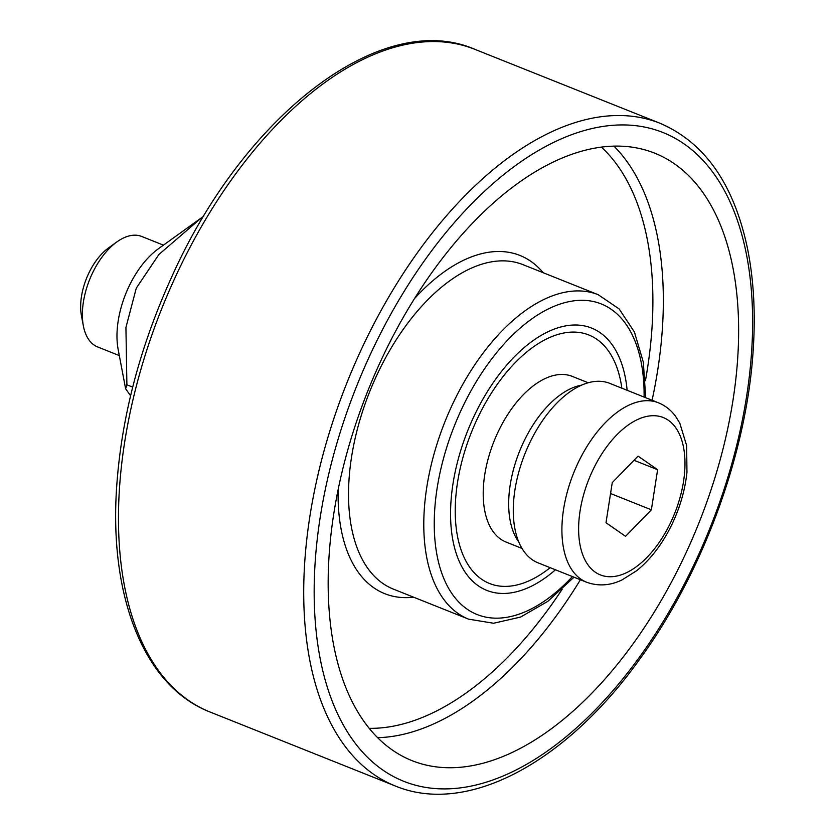 <?xml version="1.0" encoding="UTF-8"?>
<svg xmlns="http://www.w3.org/2000/svg" width="835" height="835" viewBox="0 0 835 835"><rect width="100%" height="100%" fill="white"/><g stroke="black" fill="none" stroke-linecap="round" stroke-linejoin="round"><path stroke-width="1.25" d="M581.536 385.154A89.199 48.597 111.8 0 0 519.516 451.38A89.199 48.597 111.8 0 0 518.859 542.103M354.176 705.533A327.08 178.21 -68.2 0 1 397.564 327.591A327.08 178.21 -68.2 0 1 654.703 153.17A327.08 178.21 -68.2 0 1 712.62 208.312A327.08 178.21 -68.2 0 1 669.221 586.253A327.08 178.21 -68.2 0 1 412.093 760.675A327.08 178.21 -68.2 0 1 354.176 705.533M550.171 567.675A133.809 72.906 -68.2 0 1 489.56 583.498A133.809 72.906 -68.2 0 1 465.867 560.932A133.809 72.906 -68.2 0 1 483.622 406.321A133.809 72.906 -68.2 0 1 588.811 334.971A133.809 72.906 -68.2 0 1 612.504 357.526A133.809 72.906 -68.2 0 1 621.856 388.192M522.032 548.438L506.104 542.072A89.199 48.597 -68.2 0 1 489.164 455.263A89.199 48.597 -68.2 0 1 555.599 375.072A89.199 48.597 -68.2 0 1 572.267 376.387L588.195 382.754M555.463 569.794A141.24 76.956 -68.2 0 1 513.191 592.495A141.24 76.956 -68.2 0 1 486.805 590.397A141.24 76.956 -68.2 0 1 459.991 452.946A141.24 76.956 -68.2 0 1 565.18 325.974A141.24 76.956 -68.2 0 1 591.566 328.061A141.24 76.956 -68.2 0 1 627.137 390.3M119.321 355.595L97.622 346.932A59.473 32.398 -68.2 0 1 94.031 344.991A59.473 32.398 -68.2 0 1 83.364 325.88A59.473 32.398 -68.2 0 1 116.9 241.91A59.473 32.398 -68.2 0 1 141.741 236.472L163.43 245.135M586.702 582.266L538.074 562.853A96.641 52.647 -68.2 0 1 532.239 559.701A96.641 52.647 -68.2 0 1 527.365 447.988A96.641 52.647 -68.2 0 1 609.759 383.359L658.387 402.773A96.641 52.647 111.8 0 0 575.993 467.412A96.641 52.647 111.8 0 0 580.868 579.125A96.641 52.647 111.8 0 0 586.702 582.266C602.045 587.767 614.852 583.425 621.991 579.928L636.677 570.702C650.705 559.346 662.437 543.95 671.872 524.516C680.045 507.388 685.076 489.978 686.954 472.286L686.641 445.587L679.805 423.147L675.525 416.258C670.933 410.068 665.224 405.57 658.387 402.773M116.9 241.91L108.55 247.911A48.065 26.188 111.8 0 0 81.454 315.776L83.364 325.88M638.055 456.119L657.615 469.708L651.363 509.809L625.551 536.321L606.001 522.731L612.253 482.63L638.055 456.119M634.005 460.283L657.615 469.708M651.363 509.809L610.552 493.516M125.615 388.745L118.163 349.51A71.361 38.88 -68.2 0 1 158.41 248.757L201.788 217.559L158.932 254.456L136.282 288.148L125.928 327.477L126.899 384.81L125.615 388.745L130.573 395.79M203.782 216.129L201.788 217.559M132.702 387.127L126.899 384.81M574.01 577.194L547.812 601.346L520.57 617.065L493.631 623.254L468.602 619.153A174.692 95.18 -68.2 0 1 437.676 589.698A174.692 95.18 -68.2 0 1 460.847 387.847A174.692 95.18 -68.2 0 1 598.184 294.692L619.153 308.95L634.412 331.996L643.326 362.15L645.685 397.711M572.413 576.567A167.261 91.13 -68.2 0 1 441.913 573.561A167.261 91.13 -68.2 0 1 493.882 356.096A167.261 91.13 -68.2 0 1 630.832 332.1A167.261 91.13 -68.2 0 1 644.098 397.074M468.602 619.153L393.348 589.103A174.692 95.18 -68.2 0 1 362.421 559.648A174.692 95.18 -68.2 0 1 385.593 357.787A174.692 95.18 -68.2 0 1 522.929 264.632L598.184 294.692M413.617 597.192A182.124 99.229 -68.2 0 1 338.154 489.665M414.421 298.7A182.124 99.229 -68.2 0 1 543.199 272.732M601.346 147.075A319.648 174.16 -68.2 0 1 627.503 181.602A319.648 174.16 -68.2 0 1 645.424 380.75M562.132 589.312A319.648 174.16 -68.2 0 1 369.216 728.339M580.409 579.751A327.08 178.21 -68.2 0 1 377.639 737.691M613.892 146.094A327.08 178.21 -68.2 0 1 637.366 178.262A327.08 178.21 -68.2 0 1 652.083 400.257M724.832 191.361A349.385 190.359 -68.2 0 1 640.121 656.268A349.385 190.359 -68.2 0 1 341.953 722.484A349.385 190.359 -68.2 0 1 426.664 257.566A349.385 190.359 -68.2 0 1 724.832 191.361M332.09 725.813A356.816 194.409 -68.2 0 1 379.424 313.522A356.816 194.409 -68.2 0 1 659.942 123.236C704.677 142.43 733.829 184.034 747.398 248.037C753.64 278.639 755.602 312.227 753.274 348.779C747.116 452.038 703.529 571.484 640.361 658.304C566.287 762.48 467.329 815.962 395.268 785.975A356.816 194.409 -68.2 0 1 332.09 725.813M395.268 785.975L210.023 712.004A356.816 194.409 -68.2 0 1 146.845 651.843A356.816 194.409 -68.2 0 1 194.179 239.541A356.816 194.409 -68.2 0 1 474.697 49.265L659.942 123.236M670.411 523.054A84.742 46.175 -68.2 0 1 595.261 572.163A84.742 46.175 -68.2 0 1 593.194 469.385A84.742 46.175 -68.2 0 1 668.355 420.287A84.742 46.175 -68.2 0 1 670.411 523.054M210.023 712.004C144.382 686.61 108.957 597.307 116.691 486.45C121.586 416.268 140.123 346.003 172.281 275.675C244.686 114.645 381.564 8.82 474.697 49.265"/></g></svg>
